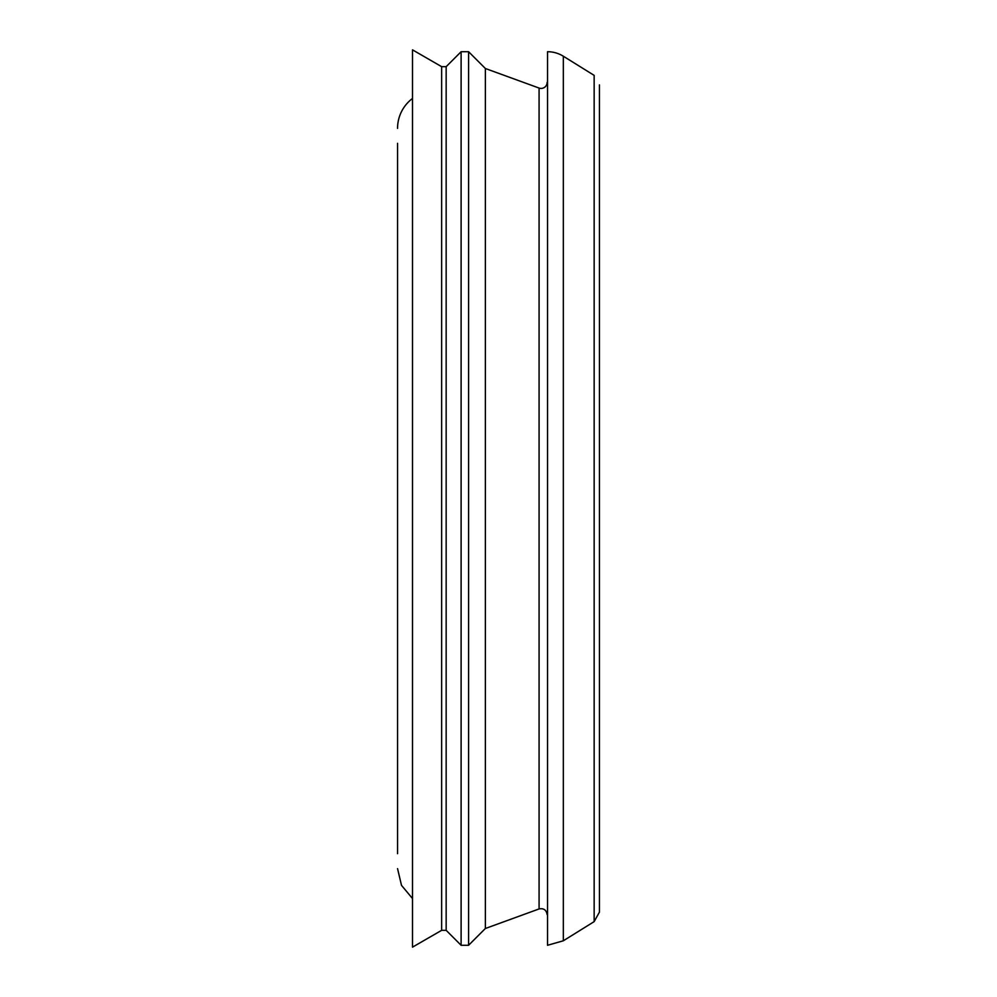 <?xml version="1.0" encoding="UTF-8"?>
<svg xmlns="http://www.w3.org/2000/svg" width="997" height="997" viewBox="0 0 997 997"><rect width="100%" height="100%" fill="white"/><g stroke="black" fill="none" stroke-linecap="round" stroke-linejoin="round"><path stroke-width="1.5" d="M563.33 940.782L547.54 945.281L547.54 51.719A29.91 29.91 0 0 1 563.33 56.218L563.33 940.782L594.15 921.627L594.15 75.373L563.33 56.218M547.54 945.281L547.54 51.719M547.104 82.427A5.982 5.982 0 0 1 539.078 88.06L485.377 68.506L468.59 51.719L461.113 51.719L461.113 945.281L468.59 945.281L468.59 51.719M539.078 88.06L539.078 908.94L485.377 928.494L485.377 68.506M461.113 945.281L446.158 930.326L446.158 66.674L461.113 51.719M441.646 498.5L441.646 66.674L412.509 49.85L412.509 947.15L441.646 930.326L441.646 498.5M397.554 853.681L397.554 143.319M397.554 128.364A37.388 37.388 0 0 1 412.509 98.454M594.15 921.627L599.446 912.093L599.446 84.907M539.078 908.94C543.677 908.068 546.356 909.937 547.104 914.573M485.377 928.494L468.59 945.281M446.158 66.674L441.646 66.674M446.158 930.326L441.646 930.326M412.509 898.546L401.504 885.361L397.554 868.636"/></g></svg>
